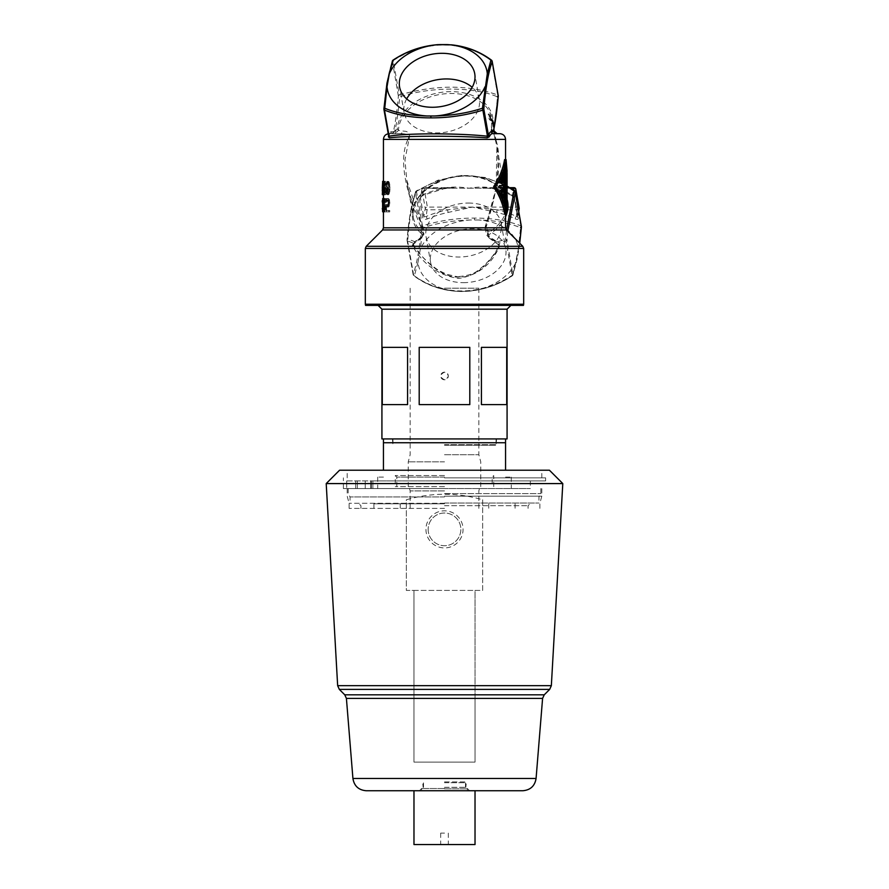<?xml version="1.0" encoding="UTF-8"?>
<svg xmlns="http://www.w3.org/2000/svg" width="889" height="889" viewBox="0 0 889 889"><rect width="100%" height="100%" fill="white"/><g stroke="black" fill="none" stroke-linecap="round" stroke-linejoin="round"><path stroke-width="0.67" stroke-dasharray="4.45 3.33" d="M384.015 181.367L383.448 190.457L382.303 190.457M383.448 189.613L382.303 189.613M383.448 227.806L421.275 227.806C403.662 187.001 399.228 157.531 407.973 139.395L408.796 140.184L404.951 159.92L406.806 180.4L422.453 226.228L423.242 233.04A47.317 32.926 170 0 1 413.318 217.26A47.317 32.926 170 0 1 454.179 176.6A47.317 32.926 170 0 1 506.508 200.781A47.317 32.926 170 0 1 488.094 233.04L486.216 226.228L485.927 227.806C498.707 187.146 501.996 157.675 495.773 139.395L495.395 140.184C493.839 134.272 493.439 131.261 494.195 131.139L491.106 130.394L493.495 133.672C492.106 133.194 491.728 132.128 492.373 130.494L493.051 130.494C494.873 122.004 496.34 110.792 497.44 96.857C473.681 86.511 430.776 86.511 399.739 96.857C398.383 110.792 396.816 122.004 395.049 130.494L397.316 129.294A48.273 33.593 170 0 1 451.223 91.634A48.273 33.593 170 0 1 491.828 129.294L492.373 130.494M384.015 198.536L383.448 199.392L384.015 211.893M382.314 209.904L383.448 209.904L383.448 211.037L382.303 211.037L382.314 200.525L383.448 200.525L383.448 199.392L382.303 199.392M383.537 198.536L383.637 210.193L384.815 198.536L384.815 211.893L384.526 200.525L383.537 211.893L383.537 198.536L382.403 198.536L382.403 211.893L383.403 200.525L383.692 211.893L382.57 211.893M385.615 198.536L386.004 211.893L385.248 209.904L385.615 198.536L384.481 198.536L384.115 209.904L384.87 211.893L384.481 198.536M386.582 204.503L387.837 205.648L388.793 205.359L389.415 203.081L388.793 200.247L387.837 199.958L386.582 201.947L387.393 198.825L388.393 198.536L389.415 199.681L389.738 204.792L388.393 207.059L386.982 205.926L386.982 210.471L389.738 210.471L389.738 211.893L386.582 211.893L386.582 204.503L385.448 204.503L385.448 211.893L388.571 211.893L388.571 210.471L385.837 210.471L385.837 205.926L387.237 207.059L388.571 204.792L388.249 199.681L387.237 198.536L386.248 198.825L385.448 201.947L386.682 199.958L387.637 200.247L388.249 202.514L387.637 205.359L386.682 205.648L385.448 204.503M383.448 190.457L384.015 194.724L383.459 181.367L383.492 193.024L384.181 181.367L384.181 194.724L382.881 194.724L383.059 181.367L382.359 193.024L382.314 181.367M385.893 194.724L384.459 187.057L384.459 185.345L385.559 185.345L385.559 181.367L385.893 185.345L386.515 185.345L385.893 194.724L384.759 194.724L384.759 187.057L385.37 187.057L384.759 181.367L384.426 185.345L383.337 185.345L384.759 194.724M387.126 190.746L387.348 183.356L388.449 181.367L389.982 185.345L389.693 192.735L388.449 194.724L387.126 190.746L385.982 190.746L386.204 192.735L386.804 194.435L387.804 194.435L388.804 190.746L388.715 184.49L387.293 181.367L386.204 183.356L385.982 190.746M504.585 213.582L505.574 202.781L503.174 186.601L505.574 170.41L504.585 159.62M505.552 227.806L485.927 227.806A3.056 2.067 90 0 0 486.527 229.962L485.072 228.662L496.184 187.635L496.884 146.385L506.508 200.781C504.33 181.334 471.103 169.577 443.778 179.9C422.008 188.779 411.851 201.236 413.318 217.26L406.806 180.4C408.584 193.369 413.907 208.671 422.775 226.317L423.142 227.484L420.93 229.962L382.559 229.962M506.441 229.962L486.527 229.962L488.694 237.341L496.351 242.286L499.24 245.442L498.485 248.453C490.639 265.378 477.315 275.379 458.502 278.479C439.233 275.379 424.42 265.378 414.052 248.453L412.24 245.442L414.396 242.286L421.664 237.341L420.93 229.962A3.056 1.167 90 0 0 421.275 227.806L422.453 226.228M486.216 226.228L485.205 226.562L493.362 201.181C496.373 188.179 497.929 174.666 498.029 160.642L496.884 146.385L495.395 140.184M491.828 129.294A1.911 1.289 -162.2 0 0 491.139 129.95A1.911 1.289 -162.2 0 0 491.106 130.394A47.317 32.926 -10 0 0 491.995 118.704A47.317 32.926 -10 0 0 443.066 94.001A47.317 32.926 -10 0 0 398.472 130.394L403.784 131.139C408.907 131.261 410.585 134.272 408.796 140.184M500.385 182.756L500.14 181.334A47.317 32.926 170 0 1 504.708 190.779L504.83 192.202A47.317 32.926 -10 0 0 504.285 190.602L504.519 190.59A47.317 32.926 -10 0 0 500.385 182.756L501.74 182.756A48.462 33.726 170 0 1 505.708 190.59L505.497 190.602A48.462 33.726 170 0 1 506.019 192.202L505.874 190.779A48.462 33.726 -10 0 0 501.496 181.334L501.74 182.756M491.928 121.182L489.861 120.015A47.317 32.926 -10 0 0 489.117 119.004L488.239 114.048A47.317 32.926 170 0 1 488.983 115.059L489.661 118.915L492.039 120.882A47.317 32.926 170 0 1 492.173 121.282L492.317 122.115A47.317 32.926 -10 0 0 492.184 121.704L493.384 121.704A48.462 33.726 170 0 1 493.517 122.115L494.573 127.027M392.36 61.052L398.361 96.068L399.739 96.857L399.317 94.979C435.777 84.588 468.57 84.588 497.696 94.979L497.44 96.857L498.262 96.068M495.751 133.672L493.206 131.761L493.817 129.216M493.495 133.672L493.473 133.672C491.639 133.594 490.85 132.361 491.139 129.95L491.995 118.704L493.873 129.305M505.552 139.395L495.773 139.395C494.917 134.55 495.395 132.639 497.195 133.672L496.762 133.672M490.928 238.73L496.907 241.641L489.206 236.663L488.861 234.696A48.273 33.593 -10 0 0 505.552 216.816M496.351 242.286L496.907 241.641L499.407 242.941L505.997 240.975L505.574 239.108L496.351 242.286M488.694 237.341L489.206 236.663L488.694 237.341L487.016 235.596L485.061 228.662A3.056 3.056 0 0 1 485.205 226.562M488.861 234.696A1.911 0.678 -121.8 0 1 488.094 233.04L487.016 235.596L488.561 237.619L498.385 244.697L499.407 242.941L499.029 247.298C486.561 267.656 473.237 277.601 459.068 277.124C444.989 277.601 430.132 267.656 414.485 247.298L412.863 242.941L414.819 241.641L407.873 239.108C409.507 217.438 412.34 201.403 416.385 190.991L438.177 180.223L462.036 175.5L485.761 177.656L507.052 186.29M507.074 199.325A48.273 33.593 -10 0 0 439.899 181.312A48.273 33.593 -10 0 0 422.708 234.696L422.153 236.663L414.819 241.641L417.952 240.43L419.541 238.73M506.53 230.04L505.574 239.108L506.952 239.897L512.897 275.045M514.075 190.991L514.753 191.457C483.794 170.744 451.001 170.744 416.374 191.457L415.419 192.546L421.497 226.928L422.875 227.717L422.453 225.839A1.911 1.322 -10 0 0 421.497 226.928C419.686 248.253 416.897 264.033 413.129 274.279A1.911 1.322 -10 0 0 413.129 274.612A1.911 1.322 -10 0 0 413.696 275.368L414.374 275.823C426.72 285.147 441.233 290.325 457.924 291.359L465.78 291.359C482.594 290.325 498.029 285.147 512.064 275.823L512.075 275.368A1.911 1.322 -10 0 0 513.031 274.279L512.075 275.368C496.051 285.658 479.204 290.859 461.513 290.947C443.8 290.859 427.865 285.658 413.696 275.368L414.374 275.823L413.129 274.279L407.051 239.897L407.873 239.108L407.618 240.975L412.863 242.941L413.585 244.019L412.24 245.442M414.396 242.286L414.819 241.641L414.396 242.286M421.664 237.341L423.92 234.274L422.242 237.596L413.585 243.975M422.708 234.696A1.911 1.167 128.5 0 0 423.242 233.04L423.92 234.274L423.153 227.484A3.056 3.056 0 0 0 422.775 226.317M366.212 246.297L412.285 246.297L413.641 244.864L412.918 243.797M522.788 246.297L499.529 246.297L498.662 245.508L499.696 243.797M499.24 245.442L498.385 244.697M498.485 248.453L499.029 247.298L498.485 248.453L523.677 248.453M365.323 248.453L414.052 248.453L414.841 247.32C421.242 256.465 429.209 264.166 438.755 270.445L446.4 274.19L459.068 277.124C458.78 276.212 458.591 276.657 458.502 278.479M365.546 305.383L523.454 305.383M432.699 305.383L511.275 305.383L432.699 305.383M456.301 305.005L377.725 305.005L456.301 305.005M381.926 309.194L507.074 309.194M505.552 470.225L505.552 438.933L383.448 438.933L507.074 438.933M444.5 347.355L419.197 347.355L419.197 404.595L469.803 404.595L419.197 404.595L469.803 404.595L469.803 347.355L444.5 347.355M381.926 438.933L505.552 438.933M407.584 347.355L407.584 404.595L382.281 404.595L382.281 347.355L407.584 347.355M407.584 404.595L382.281 404.595L407.584 404.595M506.719 347.355L506.719 404.595L481.416 404.595L481.416 347.355L506.719 347.355M481.416 404.595L506.719 404.595L481.416 404.595M469.803 347.355L419.197 347.355L469.803 347.355M444.5 379.792A3.812 3.812 0 0 1 440.688 375.969A3.812 3.812 0 0 1 444.5 372.158A3.812 3.812 0 0 1 448.312 375.969A3.812 3.812 0 0 1 444.5 379.792C439.588 377.247 439.588 374.702 444.5 372.158C449.423 374.702 449.423 377.247 444.5 379.792M444.5 288.214L478.838 288.214L444.5 288.214M444.5 454.712L478.838 454.712L444.5 454.712M444.5 461.824L408.251 461.824L444.5 461.824M444.5 486.627L395.272 486.627L444.5 486.627M444.5 490.906L410.162 490.906L444.5 490.906M444.5 508.386L349.11 508.386L444.5 508.386M444.5 503.285L349.11 503.285L444.5 503.285M444.5 496.173L541.801 496.173L444.5 496.173M444.5 488.539L347.199 488.539L444.5 488.539M444.5 493.628L540.845 493.628L444.5 493.628M351.322 488.539L357.311 488.539L351.322 488.539M444.5 496.929L350.055 496.929L444.5 496.929M444.5 503.041L538.945 503.041L444.5 503.041M360.467 488.539L355.7 488.539L360.467 488.539M371.269 488.539L530.355 488.539L370.769 488.539L370.769 480.905L530.355 480.905L370.769 480.905L372.869 480.905L371.269 480.905L371.269 488.539M383.448 438.933L383.448 442.744L505.552 442.744M505.552 477.093L511.275 477.093L505.552 477.093M383.448 442.744L383.448 470.225M383.448 477.093L377.725 477.093L383.448 477.093M360.467 480.905L355.7 480.905L360.467 480.905M444.5 480.905L545.613 480.905L444.5 480.905M346.71 480.905L372.869 480.905L346.71 480.905L346.71 488.539L343.387 488.539L346.71 488.539L346.71 480.905M444.5 477.849L545.613 477.849L444.5 477.849M350.399 488.539L346.71 488.539L350.399 488.539M444.5 470.225L347.199 470.225L444.5 470.225M549.435 470.225L339.565 470.225M339.32 689.386L413.974 689.386L413.974 590.418L406.34 590.418L406.34 499.785C431.776 492.417 457.224 492.417 482.66 499.785L482.66 590.418L475.026 590.418L475.026 694.82L544.246 694.82M406.34 483.583L326.207 483.583M562.793 483.583L482.66 483.583M482.66 499.785L482.66 590.418L406.34 590.418L406.34 499.785M413.974 590.418L475.026 590.418L475.026 762.129L413.974 762.129L413.974 590.418M413.974 689.386L413.974 762.129L475.026 762.129L475.026 694.82M522.765 790.743L366.235 790.743M444.5 790.743L413.974 790.743L444.5 790.743M413.974 844.55L475.026 844.55M444.5 844.55L440.688 844.55L444.5 844.55M444.5 833.104L440.688 833.104L444.5 833.104M425.942 529.366A18.558 18.558 0 0 0 444.5 547.924A18.558 18.558 0 0 0 463.058 529.366A18.558 18.558 0 0 0 444.5 510.808A18.558 18.558 0 0 0 425.942 529.366M428.154 529.366A16.346 16.346 0 0 0 444.5 545.713A16.346 16.346 0 0 0 460.846 529.366A16.346 16.346 0 0 0 444.5 513.02A16.346 16.346 0 0 0 428.154 529.366A16.346 16.346 0 0 1 444.5 513.02A16.346 16.346 0 0 1 460.846 529.366A16.346 16.346 0 0 1 444.5 545.713A16.346 16.346 0 0 1 428.154 529.366M416.385 190.991L422.453 225.839C439.366 220.594 456.679 218.005 474.393 218.105C492.084 218.005 507.563 220.594 520.832 225.839L520.576 227.717C509.019 222.939 494.962 220.361 478.393 219.994A50.617 35.227 170 0 1 518.309 249.176L516.009 262.166A50.617 35.227 170 0 1 465.78 291.359M443.811 188.157C450.967 186.701 459.402 186.723 469.114 188.212C478.204 186.723 486.005 186.701 492.528 188.157A83.944 58.43 170 0 1 511.086 194.669L514.92 199.125L518.265 218.016C518.487 219.472 517.531 219.783 515.376 218.95A83.944 58.43 -10 0 0 496.818 212.438L472.448 207.104L448.1 212.438A83.944 58.43 -10 0 0 427.242 218.95C424.598 219.783 423.108 219.472 422.786 218.016L419.441 199.125L422.953 194.669A83.944 58.43 170 0 1 443.811 188.157L443.889 188.735L423.564 188.212L422.953 194.669M415.552 191.78L415.419 192.546A1.911 1.322 -10 0 1 416.374 191.457M415.419 192.546C411.651 202.792 408.862 218.572 407.051 239.897L407.873 239.108M457.924 291.359A50.617 35.227 170 0 1 418.019 262.166L420.308 249.176A50.617 35.227 170 0 1 470.537 219.983L478.393 219.994M463.391 282.658A38.16 26.559 -10 0 0 505.73 249.031A38.16 26.559 -10 0 0 472.926 228.684A38.16 26.559 -10 0 0 430.587 262.311A38.16 26.559 -10 0 0 463.391 282.658M418.019 262.166L414.374 275.823M470.537 219.994C453.601 220.361 437.721 222.939 422.875 227.717L420.308 249.176M518.309 249.176L520.576 227.717L521.399 226.928M512.064 275.823L516.009 262.166M468.403 203.059A38.16 26.559 170 0 1 501.207 223.395A38.16 26.559 170 0 1 458.857 257.021A38.16 26.559 170 0 1 426.053 236.685A38.16 26.559 170 0 1 468.403 203.059M510.586 188.212L443.722 188.212A85.855 59.752 170 0 0 422.397 194.869L420.43 198.025L421.931 189.568A1.911 1.322 170 0 1 424.042 188.212L423.564 188.212A1.911 1.322 -170 0 0 421.931 189.235A1.911 1.322 -170 0 0 421.931 189.568L425.264 208.448L423.775 216.916L426.209 216.46L427.387 207.104A1.911 1.322 -10 0 0 425.264 208.448A1.911 1.322 -170 0 0 427.387 209.804L447.545 209.804L448.1 212.438M519.043 207.815A1.911 1.322 -10 0 0 517.52 207.104L516.342 216.46L517.665 216.916L514.331 198.025L512.531 194.869A85.855 59.752 170 0 0 493.551 188.212A1.911 0.711 -77 0 1 492.884 188.724A1.911 0.711 -77 0 1 492.528 188.157M513.942 187.657L514.186 188.212A1.911 1.322 170 0 1 515.82 189.235M427.242 218.95L426.209 216.46A85.855 59.752 -10 0 1 447.545 209.804L472.448 207.104L497.362 209.804L517.52 209.804A1.911 1.322 -170 0 0 519.043 209.093M496.818 212.438A1.911 0.711 -77 0 1 497.362 209.804A85.855 59.752 -10 0 1 516.342 216.46A1.911 0.989 116.2 0 0 515.376 218.95M518.709 211.36L517.676 217.183L518.676 211.193M511.086 194.669A1.911 0.989 116.2 0 0 511.442 195.236A1.911 0.989 116.2 0 0 512.531 194.869L513.364 190.124M420.441 197.636L422.886 195.28L443.889 188.735L455.29 187.657L423.809 187.657A1.911 1.911 0 0 0 421.931 189.235L420.43 198.025L423.775 216.916A1.911 1.322 170 0 1 422.786 218.016M397.316 129.294A1.911 1.356 -178.2 0 1 398.472 130.394L395.238 133.672L392.105 133.672L393.683 131.761L393.916 129.216L395.049 130.494L394.56 131.761L392.105 133.672L389.671 133.672L400.961 133.672L403.784 131.139M383.448 139.395L407.973 139.395C410.874 133.272 403.206 133.917 400.961 133.672L388.226 133.75M497.195 133.672L499.829 133.672M388.693 136.384L389.66 133.661L388.549 135.606M389.66 133.661L389.671 133.672A1.911 1.878 -90 0 0 391.549 131.761C390.204 131.605 389.26 133.05 388.693 136.084L383.915 109.036C385.726 87.711 388.515 71.931 392.282 61.685A1.911 1.322 170 0 1 393.238 60.596L393.249 60.13M388.415 136.906L388.693 136.084L388.415 136.906M490.939 60.13L491.617 60.596C477.449 50.295 461.513 45.106 443.8 45.006C426.109 45.106 409.262 50.295 393.238 60.596L399.317 94.979A1.911 1.322 170 0 0 398.361 96.068C397.283 108.914 395.805 119.959 393.916 129.216M406.662 98.901A38.16 26.559 -10 0 0 404.106 112.57A38.16 26.559 -10 0 0 436.91 132.905A38.16 26.559 -10 0 0 479.26 99.279A38.16 26.559 -10 0 0 472.17 87.311M395.972 130.494L395.238 133.672L400.961 133.672M505.874 190.779L504.708 190.779M500.14 181.334L501.496 181.334M504.519 190.59L505.708 190.59M504.285 190.602L505.497 190.602M504.83 192.202L506.019 192.202M504.952 192.202L506.13 192.202M494.573 126.871L493.373 121.282A48.462 33.726 -10 0 0 493.239 120.882L490.995 118.915L490.306 115.059A48.462 33.726 -10 0 0 489.595 114.048L490.472 119.004A48.462 33.726 170 0 1 491.184 120.015L493.139 121.182M490.472 119.004L489.117 119.004M489.861 120.015L491.184 120.015M493.384 121.704L492.184 121.704M493.517 122.115L492.317 122.115M493.762 122.993L492.562 122.993M493.951 123.804L492.762 123.804M494.128 124.693L492.939 124.693M494.217 125.249L493.039 125.249M494.284 125.727L493.106 125.727M494.251 125.749L493.051 125.749M494.106 125.416L492.906 125.416M494.228 126.105L493.028 126.105M494.451 126.771L493.262 126.771M494.328 127.027L493.395 127.027M494.351 126.871L493.395 126.871M494.44 126.116L493.273 126.116M494.351 125.56L493.173 125.56M494.151 124.538L492.984 124.538M493.962 123.582L492.784 123.582M493.651 122.226L492.462 122.226M493.373 121.282L492.173 121.282M493.239 120.882L492.039 120.882M492.973 120.215L491.75 120.215M492.773 119.893L491.55 119.893M490.995 118.915L489.661 118.915M490.306 115.059L488.983 115.059M489.595 114.048L488.239 114.048M383.492 211.893L382.337 211.893M383.459 211.615L382.314 211.615M383.459 208.771L382.314 208.771M383.47 207.348L382.326 207.348M383.47 203.081L382.326 203.081M383.459 201.67L382.314 201.67M383.459 198.825L382.314 198.825M383.492 198.536L382.337 198.536M383.837 210.193L383.492 200.247L383.837 210.193L382.659 210.193L383.492 210.193M382.659 203.081L383.448 203.081L383.448 201.947L382.659 201.947M382.659 208.482L383.448 208.482L383.448 207.348L382.659 207.348M383.47 209.904L382.659 209.904M383.448 209.337L382.659 209.337M383.448 201.092L382.659 201.092M383.47 200.525L382.659 200.525M383.637 198.536L382.403 198.536M384.404 198.536L383.27 198.536L382.503 210.193L382.503 198.536M382.503 210.193L383.637 210.193M383.537 211.893L382.403 211.893M384.526 200.525L383.403 200.525M384.526 211.893L383.403 211.893M384.815 211.893L383.692 211.893L383.27 198.536M384.815 198.536L383.692 198.536M386.004 198.536L384.87 198.536M384.87 211.893L386.004 211.893M385.615 209.626L384.481 209.626M385.248 207.637L384.115 207.637M385.248 209.904L384.115 209.904M385.615 211.893L384.481 211.893M387.137 204.503L386.004 204.503M386.337 205.359L387.482 205.359M386.582 211.893L385.448 211.893M389.738 211.893L388.571 211.893M389.738 210.471L388.571 210.471M386.982 210.471L385.837 210.471M386.982 205.926L385.837 205.926M387.393 206.781L386.248 206.781M387.837 207.059L386.682 207.059M388.393 207.059L387.237 207.059M388.893 206.781L387.726 206.781M389.415 205.926L388.249 205.926M389.738 204.792L388.571 204.792M389.96 203.37L388.782 203.37M389.96 202.236L388.782 202.236M389.738 200.814L388.571 200.814M389.415 199.681L388.249 199.681M388.893 198.825L387.726 198.825M388.393 198.536L387.237 198.536M387.837 198.536L386.682 198.536M387.393 198.825L386.248 198.825M386.982 199.681L385.837 199.681M386.737 200.814L385.604 200.814M386.582 201.947L385.448 201.947M387.059 201.947L385.915 201.947M387.226 200.814L386.082 200.814M387.482 200.247L386.337 200.247M387.837 199.958L386.682 199.958M388.393 199.958L387.237 199.958M388.793 200.247L387.637 200.247M389.093 200.814L387.937 200.814M389.304 201.67L388.137 201.67M389.415 202.514L388.249 202.514M389.415 203.081L388.249 203.081M389.304 203.937L388.137 203.937M389.093 204.792L387.937 204.792M388.793 205.359L387.637 205.359M388.393 205.648L387.237 205.648M387.837 205.648L386.682 205.648M383.448 191.602L382.303 191.602M382.303 192.446L383.448 192.446M383.459 188.468L382.314 188.468M383.481 187.623L382.337 187.623M383.537 187.335L382.37 187.335M383.859 187.335L382.681 187.335M383.859 181.367L382.681 181.367L383.459 181.367L383.448 194.724L382.37 194.724L382.881 183.356L382.881 194.724M383.481 194.435L382.337 194.435M383.459 193.591L382.314 193.591M383.526 189.046L383.859 193.302L383.526 189.046L382.681 189.046L383.859 189.046M383.481 192.446L382.681 192.446M383.47 191.602L382.681 191.602M383.47 190.746L382.681 190.746M383.481 189.89L382.681 189.89M383.492 189.324L382.681 189.324M383.492 181.367L382.359 181.367M382.314 188.168L382.314 193.891M384.004 183.356L382.881 183.356M384.181 194.724L383.059 194.724M384.181 181.367L383.059 181.367M383.926 181.367L382.792 181.367M385.559 194.724L384.426 194.724M383.337 187.057L384.459 187.057L384.426 192.446L383.615 187.057L385.559 187.057L384.737 187.057L385.559 192.446L385.559 187.057M385.893 187.057L384.759 187.057M386.515 187.057L385.37 187.057M386.515 185.345L385.37 185.345M385.893 185.345L384.759 185.345M385.893 181.367L384.759 181.367M385.559 181.367L384.426 181.367M385.559 185.345L383.337 185.345M384.737 187.057L383.615 187.057M384.426 192.446L385.559 192.446M387.059 189.324L385.915 189.324M385.915 186.768L387.059 186.768M387.193 191.602L386.059 191.602M387.348 192.735L386.204 192.735M387.571 193.591L386.426 193.591M387.96 194.435L386.804 194.435M388.449 194.724L387.293 194.724M388.96 194.435L387.804 194.435M389.415 193.591L388.249 193.591M389.693 192.735L388.526 192.735M389.882 191.602L388.715 191.602M389.982 190.746L388.804 190.746M390.082 189.324L388.904 189.324M390.082 186.768L388.904 186.768M389.982 185.345L388.804 185.345M389.882 184.49L388.715 184.49M389.693 183.356L388.526 183.356M389.415 182.501L388.249 182.501M388.96 181.656L387.804 181.656M388.449 181.367L387.293 181.367M387.96 181.656L386.804 181.656M387.571 182.501L386.426 182.501M387.348 183.356L386.204 183.356M387.193 184.49L386.059 184.49M387.126 185.345L385.982 185.345M386.648 192.446L386.348 185.345L387.293 182.79L388.337 185.345L388.437 189.046L387.982 192.446L386.882 193.024L386.648 192.446L387.804 192.446L388.449 193.302L389.149 192.446L389.604 187.057L388.882 183.078L387.804 183.645L387.804 192.446M387.415 189.046L386.271 189.046M386.348 190.746L387.493 190.746M388.037 193.024L386.882 193.024M388.449 193.302L387.293 193.302M388.882 193.024L387.715 193.024M389.149 192.446L387.982 192.446M389.504 190.746L388.337 190.746M389.604 189.046L388.437 189.046M389.604 187.057L388.437 187.057M389.504 185.345L388.337 185.345M389.149 183.645L387.982 183.645M388.882 183.078L387.715 183.078M388.449 182.79L387.293 182.79M388.037 183.078L386.882 183.078M387.804 183.645L386.648 183.645M387.493 185.345L386.348 185.345M387.415 187.057L386.271 187.057M507.097 171.31L504.841 186.601L507.097 201.892M504.841 186.601L503.174 186.601M507.074 200.092L505.074 186.601L507.074 173.099M506.097 212.771L504.585 212.771C503.052 203.814 499.574 195.091 494.162 186.601C499.574 178.111 503.052 169.388 504.585 160.431L505.574 171.221L503.418 186.601L505.574 201.97L504.585 212.771M503.418 186.601L505.074 186.601M495.818 186.601L494.162 186.601M506.097 160.431L504.585 160.431M505.452 203.259L505.452 169.943L505.452 203.259L506.83 203.259M505.33 201.97L505.33 168.265L504.585 162.687L503.607 167.276L503.607 205.926L504.585 210.504L505.33 201.97L506.741 201.97M499.485 193.046L502.885 203.259L502.885 169.943L499.485 180.145M502.229 193.969L502.229 198.191L499.485 191.124M499.485 187.646L503.752 187.646M503.752 185.545L499.485 185.545M499.485 182.067L502.229 175.011L502.229 179.234M505.285 179.1L506.841 179.1L506.841 194.091L505.285 194.091M506.841 194.091L507.074 199.269M507.074 173.933L506.841 179.1M507.052 194.769L507.052 178.433M506.83 169.943L505.452 169.943M507.052 198.191L505.53 198.191L505.53 175.011L505.53 198.191M505.452 193.224L506.986 193.224M507.052 175.011L505.53 175.011M506.986 179.967L505.452 179.967M506.741 170.244L505.23 170.244M505.23 202.959L506.741 202.959M506.83 204.937L505.33 204.937M505.652 210.504L504.585 210.504M504.519 205.926L503.607 205.926M504.519 167.276L503.607 167.276M505.652 162.687L504.585 162.687M506.83 168.265L505.33 168.265M506.741 171.233L505.33 171.233M506.097 207.537L504.585 207.537L504.107 205.059L504.585 165.665L504.585 207.537M504.974 205.059L504.107 205.059M504.974 168.143L504.107 168.143M506.097 165.665L504.585 165.665M503.707 169.943L502.885 169.943M502.885 203.259L503.707 203.259M503.752 198.191L502.229 198.191M503.752 175.011L502.229 175.011M444.5 503.796L373.913 503.796L444.5 503.796M444.5 788.51L421.642 788.51L444.5 788.51M444.5 787.387L466.336 787.387L444.5 787.387M444.5 787.31L465.869 787.31L444.5 787.31M444.5 781.887L466.336 781.887L444.5 781.887M444.5 782.731L465.492 782.731L444.5 782.731M444.5 438.933L392.416 438.933L444.5 438.933M444.5 445.233L496.018 445.233L444.5 445.233M444.5 444.656L496.584 444.656L444.5 444.656M444.5 475.559L395.272 475.559L444.5 475.559M444.5 477.093L396.805 477.093L444.5 477.093M413.696 275.368L407.618 240.975A1.911 1.322 -10 0 1 407.051 240.23L407.051 240.23A1.911 1.322 -10 0 1 407.051 239.897M507.786 231.296L506.952 239.897A1.911 1.322 -10 0 1 505.997 240.975L512.075 275.368M523.677 304.238L365.323 304.238M444.5 505.708L528.066 505.708L444.5 505.708M357.311 488.539L357.311 480.905L357.311 488.539M371.335 480.905L371.335 488.539L371.335 480.905M413.974 685.663L337.653 685.663M551.347 685.663L475.026 685.663M475.026 689.386L549.68 689.386M344.754 694.82L413.974 694.82M542.59 698.398L475.026 698.398M413.974 698.398L346.41 698.398M536.078 778.475L352.922 778.475M513.031 274.279L519.687 243.208M514.853 191.524A1.911 1.322 -10 0 0 514.753 191.457L520.832 225.839A1.911 1.322 -10 0 1 521.287 226.284M474.493 219.883L474.393 218.105M469.114 188.212L514.186 188.212L517.52 207.104L427.387 207.104L424.042 188.212L469.114 188.212M518.265 218.016L517.665 216.916L518.265 218.016M515.342 192.302L514.331 198.025A1.911 1.322 -10 0 0 514.32 198.358A1.911 1.322 -10 0 0 514.92 199.125M419.441 199.125L420.43 198.025M394.56 131.761L391.549 131.761M491.717 60.663A1.911 1.322 170 0 0 491.617 60.596L497.696 94.979A1.911 1.322 170 0 1 498.151 95.423M444.5 788.843L467.392 788.843L444.5 788.843M383.448 198.536L383.448 199.658M383.448 210.771L383.448 211.893M505.552 159.62L505.552 170.41M505.552 202.781L505.552 213.582M413.585 244.019L413.629 244.864M458.835 276.568C467.736 275.734 474.015 273.756 477.66 270.634C486.294 264.389 493.128 256.677 498.14 247.486L498.385 244.664M413.641 244.831L414.852 247.32M478.838 288.214L478.838 454.712L480.749 461.824L480.749 486.627M410.162 288.214L410.162 454.712L408.251 461.824L408.251 486.627M410.162 508.386L410.162 490.906L409.018 486.627M478.838 508.386L478.838 490.906L479.982 486.627M349.11 508.386L349.11 503.285L347.199 496.173L347.199 488.539M539.89 508.386L539.89 503.285L541.801 496.173L541.801 488.539M540.845 488.539L540.845 493.628L538.945 496.929L538.945 503.041M348.155 488.539L348.155 493.628L350.055 496.929L350.055 503.041M528.066 508.386L528.066 505.708L530.733 503.041M360.934 508.386L360.934 505.708L358.267 503.041M511.275 477.093L511.275 488.539M377.725 477.093L377.725 488.539M355.7 480.905L355.7 488.539L355.7 480.905M365.235 480.905L365.235 488.539L365.235 480.905M545.613 480.905L545.613 477.849M343.387 488.539L343.387 477.849M372.869 480.905L372.869 488.539L372.869 480.905M370.769 480.905L370.769 488.539L370.769 480.905M530.355 480.905L530.355 488.539M347.199 477.849L347.199 470.225M541.801 477.849L541.801 470.225M440.688 833.104L440.688 844.55M448.312 833.104L448.312 844.55M507.052 186.045L485.616 177.511L461.88 175.444L438.066 180.189L416.252 190.946A1.911 1.911 0 0 0 415.563 191.757M415.496 191.913L410.107 213.882L407.029 239.719M407.018 239.786A1.911 1.911 0 0 0 407.051 240.23L413.129 274.612A1.911 1.911 0 0 0 413.863 275.801C427.509 285.991 443.467 291.225 461.758 291.514L469.792 291.125C485.161 289.492 499.296 284.402 512.197 275.868A1.911 1.911 0 0 0 512.886 275.068M519.732 243.242L517.476 257.799L512.953 274.901M501.207 223.395L505.73 249.031M426.053 236.685L430.587 262.311M509.719 187.657L482.471 187.657L492.884 188.724L511.442 195.236L514.32 198.358L517.676 217.183M479.26 99.279L474.726 73.643M404.106 112.57L399.583 86.933M383.448 203.014L383.448 207.415M507.074 170.688L507.074 171.488M507.074 201.703L507.074 202.514M505.552 171.221L505.552 173.455M505.552 199.747L505.552 201.97M505.552 176.444L505.552 196.747M373.913 503.796L373.913 508.386M488.761 503.796L488.761 508.386M400.239 503.796L400.239 508.386M515.087 503.796L515.087 508.386M469.592 790.743L467.358 788.51L467.392 790.743M419.408 790.743L421.642 788.51L421.608 790.743M465.492 787.31L465.492 782.731L466.336 781.887L465.869 787.31M423.508 787.31L423.508 782.731L422.664 781.887L423.131 787.31M496.018 438.933L496.018 445.233L496.584 438.933M392.982 438.933L392.982 445.233L392.416 438.933M396.805 486.627L396.805 477.093L395.272 475.559L395.272 486.627M493.728 486.627L493.728 475.559L492.195 477.093L492.195 486.627"/><path stroke-width="1.33" d="M382.303 190.457L382.837 181.367L382.837 194.724L382.303 190.457M382.837 211.893L384.015 211.893L384.015 198.536L382.837 198.536L382.837 211.893L382.303 208.382M382.837 194.724L384.015 194.724L384.015 181.367L382.837 181.367M506.097 159.62L504.585 159.62C503.007 168.866 499.362 177.867 493.628 186.601C499.362 195.336 503.007 204.326 504.585 213.582L506.097 213.582C504.508 204.348 500.918 195.347 495.306 186.601C500.918 177.844 504.508 168.854 506.097 159.62L507.097 171.31M494.195 131.161L493.639 130.85M494.195 131.15L497.195 133.672L494.195 131.139L493.873 129.305M493.051 130.494L493.817 129.216C495.706 119.959 497.184 108.914 498.262 96.068L497.44 96.857L498.262 96.068L492.184 61.685L490.939 60.13L491.617 60.596M498.151 95.423A1.911 1.322 170 0 1 498.262 95.734A1.911 1.911 0 0 1 498.284 96.234L493.584 131.761L496.762 133.672M383.448 181.367L383.448 139.395L505.552 139.395C505.219 135.917 503.307 134.006 499.829 133.672L493.328 133.672C491.85 133.25 490.484 134.328 489.206 136.906L488.594 136.084C489.161 133.05 490.106 131.605 491.45 131.761A1.911 1.878 -90 0 0 493.328 133.672L495.751 133.672M507.052 186.29L514.075 190.991L506.53 230.04M430.543 305.383L365.546 305.383L365.323 304.238L523.677 304.238L523.454 305.383L430.543 305.383M510.897 305.383L507.074 309.194L381.926 309.194L378.103 305.383M419.197 404.595L469.803 404.595L469.803 347.355L419.197 347.355L419.197 404.595M507.074 309.194L507.074 438.933L381.926 438.933L381.926 309.194M382.281 347.355L382.281 404.595L407.584 404.595L407.584 347.355L382.281 347.355M505.552 438.933L505.552 470.225M481.416 347.355L481.416 404.595L506.719 404.595L506.719 347.355L481.416 347.355M505.552 442.744L383.448 442.744L383.448 438.933M383.448 470.225L383.448 442.744M339.565 470.225L549.435 470.225L562.793 483.583L326.207 483.583L339.565 470.225M536.078 778.475L352.922 778.475C354.178 786.009 358.623 790.099 366.235 790.743L522.765 790.743C530.377 790.099 534.822 786.009 536.078 778.475L542.59 698.398L544.246 694.82L344.754 694.82L339.32 689.386L549.68 689.386L551.347 685.663L562.793 483.583M475.026 790.743L475.026 844.55L413.974 844.55L413.974 790.743M519.687 243.208L521.399 226.928L520.576 227.717L521.399 226.928L515.32 192.546L514.075 190.991L514.753 191.457M513.942 187.657A1.911 1.911 0 0 1 515.82 189.235L515.82 189.235A1.911 1.322 170 0 1 515.82 189.568A1.911 1.322 -170 0 0 513.709 188.212L513.942 187.657L509.719 187.657M519.043 209.093A1.911 1.322 -170 0 0 519.165 208.782A1.911 1.322 -170 0 0 519.165 208.448A1.911 1.322 -10 0 0 519.165 208.126A1.911 1.322 -10 0 0 519.043 207.815M489.206 136.906L487.116 137.806C459.068 135.717 405.862 135.717 389.438 137.806L388.693 136.084L388.415 136.906L389.438 137.806M388.549 135.606L388.415 136.906M487.294 73.798A50.617 35.227 -10 0 0 447.389 44.606C464.08 45.639 478.593 50.817 490.939 60.13L487.294 73.798L482.438 108.247L483.816 109.036L488.594 136.084L487.472 136.195L487.116 137.806M447.389 44.606L439.533 44.606A50.617 35.227 -10 0 0 389.304 73.798L387.015 86.789A50.617 35.227 -10 0 0 426.92 115.97L434.777 115.97A50.617 35.227 -10 0 0 485.005 86.789M441.922 53.307A38.16 26.559 170 0 1 474.726 73.643A38.16 26.559 170 0 1 432.387 107.269A38.16 26.559 170 0 1 399.583 86.933A38.16 26.559 170 0 1 441.922 53.307M426.92 115.97C410.351 115.603 396.294 113.025 384.748 108.247L387.015 86.789M384.748 108.247L383.915 109.036L384.748 108.247L384.481 110.114C397.75 115.37 413.229 117.948 430.921 117.859C448.645 117.948 465.958 115.37 482.86 110.114L482.438 108.247C467.592 113.025 451.712 115.603 434.777 115.97M491.717 60.663A1.911 1.322 170 0 1 492.184 61.352A1.911 1.322 170 0 1 492.184 61.685C488.417 71.931 485.627 87.711 483.816 109.036A1.911 1.322 170 0 1 482.86 110.114L487.472 136.195C458.213 133.061 406.54 133.061 389.093 136.195L388.693 136.084M389.304 73.798L393.249 60.13L392.282 61.685M498.262 96.068A1.911 1.322 170 0 0 498.262 95.734L492.184 61.352A1.911 1.911 0 0 0 491.45 60.152C480.06 51.618 466.825 46.517 451.734 44.85L437.977 44.639C421.719 45.917 406.762 51.073 393.116 60.085A1.911 1.911 0 0 0 392.427 60.897L386.971 83.021L383.892 108.858M393.249 60.13L393.249 60.13C407.284 50.817 422.719 45.639 439.533 44.606M472.17 87.311A38.16 26.559 -10 0 0 446.456 78.943A38.16 26.559 -10 0 0 406.662 98.901M494.328 127.027L494.44 126.116M382.659 200.525L382.659 210.193L382.837 198.536M382.314 200.525L382.303 202.059M382.659 207.348L382.659 208.482M382.659 201.947L382.659 203.081M382.681 193.302L382.681 189.046L382.37 193.302M382.681 181.367L382.314 188.168M382.37 194.724L382.314 193.891M507.097 201.892L506.097 213.582M507.074 173.099L506.097 160.431C504.552 169.366 501.129 178.089 495.818 186.601C501.129 195.102 504.552 203.825 506.097 212.771L507.074 200.092M493.628 186.601L495.306 186.601M501.04 191.124L503.752 198.191L503.752 187.646L501.04 187.646L501.04 185.545L503.752 185.545L503.752 175.011L501.04 182.067L501.04 179.1L504.396 169.943L504.396 203.259L501.04 194.091L501.04 191.124L499.485 191.124L499.485 193.046M502.229 187.646L502.229 193.969M501.04 185.545L499.485 185.545L499.485 187.646L501.04 187.646M502.229 179.234L502.229 185.545M499.485 180.145L499.485 182.067L501.04 182.067M507.074 199.269L507.074 173.933M507.052 178.433L507.052 194.769M506.741 170.244L506.83 204.937L506.097 210.504L505.119 205.926L505.119 167.276L506.097 162.687L506.741 170.244M505.608 205.059L506.097 207.537L506.486 205.059L506.097 165.665L505.608 205.059L506.486 205.059M505.119 205.926L504.519 205.926M505.119 167.276L504.519 167.276M506.486 168.143L505.608 168.143M504.396 169.943L503.707 169.943M503.707 203.259L504.396 203.259M501.04 194.091L499.996 194.091M501.04 179.1L499.996 179.1M505.552 213.582L505.552 227.806L383.448 227.806L383.448 211.893M491.45 131.761L493.584 131.761M383.448 227.806L382.559 229.962L506.441 229.962L505.552 227.806M382.559 229.962L366.212 246.297L522.788 246.297L523.677 248.453L523.677 304.238M505.552 216.816A48.273 33.593 -10 0 0 507.074 199.325M366.212 246.297L365.323 248.453L523.677 248.453M326.207 483.583L337.653 685.663L551.347 685.663M352.922 778.475L346.41 698.398L542.59 698.398M521.399 226.928A1.911 1.322 -10 0 0 521.399 226.595L515.32 192.213A1.911 1.322 -10 0 1 515.32 192.546L507.786 231.296M507.052 186.045L514.587 191.013A1.911 1.911 0 0 1 515.32 192.213A1.911 1.322 -10 0 0 514.853 191.524M521.432 227.039A1.911 1.911 0 0 0 521.399 226.595A1.911 1.322 -10 0 0 521.287 226.284M513.364 190.124L513.709 188.212L510.586 188.212M518.676 211.193L519.165 208.448L515.82 189.568L515.342 192.302M430.832 116.081L430.921 117.859M389.093 136.195L384.481 110.114A1.911 1.322 -10 0 1 383.915 109.369L388.704 136.384M383.448 194.724L383.448 198.536M505.552 139.395L505.552 159.62M495.762 133.672L493.617 131.761L493.806 129.616M506.441 229.962L522.788 246.297M365.323 248.453L365.323 304.238M337.653 685.663L339.32 689.386M544.246 694.82L549.68 689.386M346.41 698.398L344.754 694.82M521.421 227.095L519.732 243.242M518.709 211.36L519.165 208.782A1.911 1.911 0 0 0 519.165 208.126L515.82 189.235M383.448 139.395C383.781 135.917 385.693 134.006 389.171 133.672M507.074 173.722L507.074 176.678M507.074 196.513L507.074 199.469"/></g></svg>
